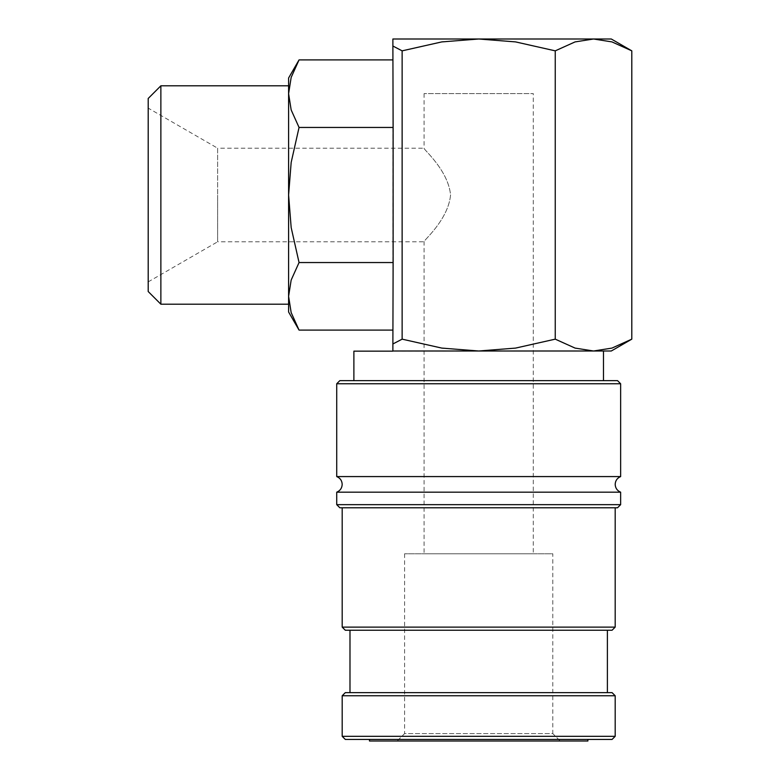 <?xml version="1.0" encoding="UTF-8"?>
<svg xmlns="http://www.w3.org/2000/svg" width="780" height="780" viewBox="0 0 780 780"><rect width="100%" height="100%" fill="white"/><g stroke="black" fill="none" stroke-linecap="round" stroke-linejoin="round"><path stroke-width="0.58" stroke-dasharray="3.9 2.92" d="M620.646 476.58L336.726 476.58M620.646 492.18L336.726 492.18M342.186 507.78L615.186 507.78L342.186 507.78M349.986 692.64L607.386 692.64L349.986 692.64M349.986 630.24L607.386 630.24L349.986 630.24M160.865 85.8L160.865 304.2M148.2 98.465L148.2 291.535M299.052 59.904L291.164 77.405L288.6 93.678L288.6 304.2L288.6 296.322L291.164 312.595L299.052 330.096M369.486 739.44L587.886 739.44L369.486 739.44M603.486 380.64L353.886 380.64L603.486 380.64M353.886 351.156L611.286 351M424.086 93.6L424.086 148.2C422.77 148.922 448.178 169.757 450.567 195C448.178 220.243 422.77 241.078 424.086 241.8L424.086 553.8L533.286 553.8L533.286 93.6L424.086 93.6L533.286 93.6M404.586 553.8L404.586 733.59L552.786 733.59L552.786 553.8L404.586 553.8L552.786 553.8M397.176 741L560.196 741L552.786 733.59L404.586 733.59L397.176 741L560.196 741M148.2 281.882L217.62 241.8L217.62 195L217.62 241.8L424.086 241.8C422.77 241.078 448.178 220.243 450.567 195C448.178 169.757 422.77 148.922 424.086 148.2L217.62 148.2L217.62 195L217.62 148.2L148.2 108.118L148.2 281.882L148.2 108.118M533.286 553.8L424.086 553.8M603.486 351L392.886 351L392.886 39L593.521 39L575.084 41.905L555.243 50.846L515.57 41.905L478.686 39L441.811 41.905L402.129 50.846L392.886 46.02M369.486 741L587.886 741M393.12 127.452L299.052 127.452L291.164 162.464L288.6 195L291.164 227.536L299.052 262.548L291.164 280.059L288.6 296.322L288.6 312M288.6 78L288.6 93.678L291.164 109.941L299.052 127.452M393.12 262.548L299.052 262.548M392.886 330.096L392.886 262.782L392.886 330.096M288.6 93.678L288.6 296.322L288.6 93.678M392.886 343.98L402.129 339.154L441.811 348.094L478.686 351L593.521 351L611.959 348.094L631.8 339.154M631.8 50.846L611.959 41.905L593.521 39L611.286 39M478.686 351L515.57 348.094L555.243 339.154L575.084 348.094L593.521 351M402.129 50.846L402.129 339.154M555.243 50.846L555.243 339.154M612.066 692.64L345.306 692.64M615.186 695.76L342.186 695.76M612.066 630.24L345.306 630.24M615.186 627.12L342.186 627.12M617.526 507.78L339.846 507.78M620.646 504.66L336.726 504.66M620.646 383.76L336.726 383.76M617.526 380.64L339.846 380.64M612.066 739.44L345.306 739.44M615.186 736.32L342.186 736.32"/><path stroke-width="1.17" d="M336.726 383.76L620.646 383.76L617.526 380.64L339.846 380.64L336.726 383.76L336.726 476.58L620.646 476.58C617.194 478.043 615.371 480.636 615.186 484.38C615.371 488.124 617.194 490.717 620.646 492.18L620.646 504.66L617.526 507.78L339.846 507.78L336.726 504.66L336.726 492.18L620.646 492.18M342.186 736.32L342.186 695.76L615.186 695.76L615.186 736.32L612.066 739.44L345.306 739.44L342.186 736.32L615.186 736.32M620.646 383.76L620.646 476.58M336.726 504.66L620.646 504.66M342.186 627.12L615.186 627.12L612.066 630.24L345.306 630.24L342.186 627.12L342.186 507.78M615.186 507.78L615.186 627.12M349.986 692.64L349.986 630.24M607.386 630.24L607.386 692.64M342.186 695.76L345.306 692.64L612.066 692.64L615.186 695.76M631.8 50.846L611.959 41.905L593.521 39L392.886 39L392.886 46.02L402.129 50.846L441.811 41.905L478.686 39L515.57 41.905L555.243 50.846L575.084 41.905L593.521 39L611.286 39L631.8 50.846L631.8 339.154L611.286 351L593.521 351L603.486 351L603.486 380.64M631.8 339.154L611.959 348.094L593.521 351L392.886 351L478.686 351L441.811 348.094L402.129 339.154L392.886 343.98L392.886 351.156L353.886 351.156L353.886 380.64M288.6 85.8L160.865 85.8L148.2 98.465L148.2 291.535L160.865 304.2L288.6 304.2M299.052 330.096L288.6 312L288.6 78L299.052 59.904L291.164 77.405L288.6 93.678L291.164 109.941L299.052 127.452L291.164 162.464L288.6 195L291.164 227.536L299.052 262.548L291.164 280.059L288.6 296.322L291.164 312.595L299.052 330.096L392.886 330.096M587.886 739.44L587.886 741L369.486 741L369.486 739.44M392.886 59.904L299.052 59.904M392.886 46.02L393.12 127.452L299.052 127.452M393.12 127.452L393.12 262.548L299.052 262.548M393.12 262.548L392.886 343.98M160.865 304.2L160.865 85.8M402.129 50.846L402.129 339.154M593.521 351L575.084 348.094L555.243 339.154L515.57 348.094L478.686 351M555.243 50.846L555.243 339.154M336.726 476.58C340.177 478.043 342.001 480.636 342.186 484.38C342.001 488.124 340.177 490.717 336.726 492.18"/></g></svg>
